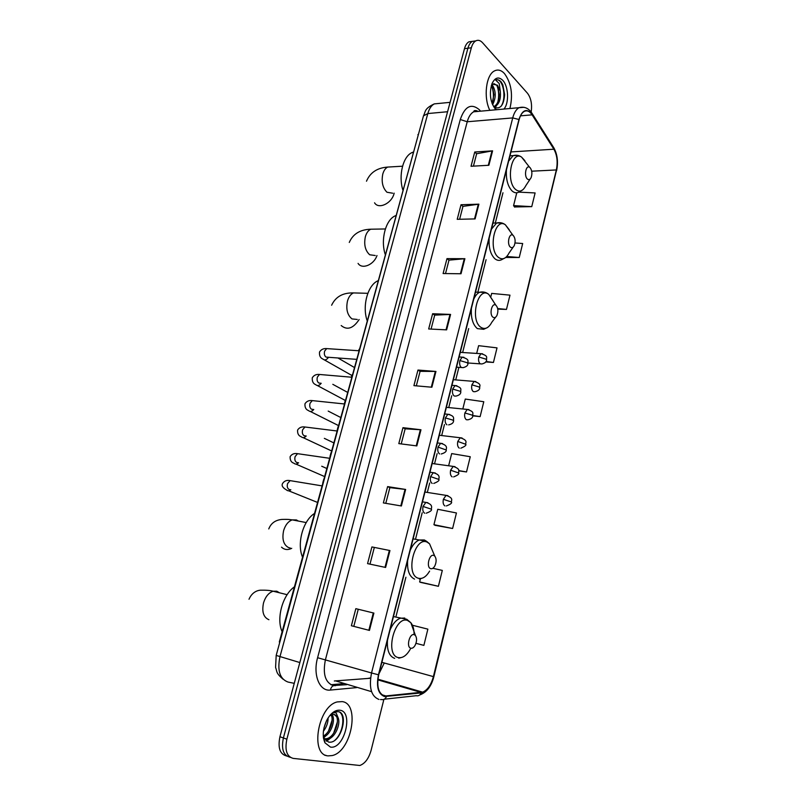 <?xml version="1.0" encoding="UTF-8"?>
<svg xmlns="http://www.w3.org/2000/svg" width="806" height="806" viewBox="0 0 806 806"><rect width="100%" height="100%" fill="white"/><g stroke="black" fill="none" stroke-linecap="round" stroke-linejoin="round"><path stroke-width="1.21" d="M330.893 684.737L343.245 683.659M279.803 642.16L279.309 642.009L419.372 130.915M472.286 41.368L468.88 41.831C466.906 42.99 465.435 45.267 464.488 48.682L279.934 736.744C277.738 747.656 279.843 754.033 286.251 755.877L286.835 756.088M531.154 112.074C532.262 104.317 531.043 98.03 527.477 93.244L482.603 42.768C480.356 40.33 478.059 39.706 475.731 40.905C473.767 42.063 472.306 44.35 471.349 47.776L286.865 739.183L283.39 737.964C281.193 748.895 283.289 755.293 289.697 757.126C283.289 755.293 281.193 748.895 283.39 737.964L467.913 48.229L283.39 737.964L279.934 736.744M475.701 40.905L472.306 41.368C470.331 42.527 468.86 44.814 467.913 48.229C468.86 44.814 470.331 42.527 472.306 41.368L475.701 40.905M328.193 755.877L332.233 755.554C351.547 751.545 360.292 703.598 342.218 701.613L337.311 701.915C318.017 705.925 309.575 755.242 328.193 755.877L332.233 755.554C351.547 751.545 360.292 703.598 342.218 701.613L337.311 701.915C318.017 705.925 309.575 755.242 328.193 755.877M509.906 108.518C513.16 94.836 511.367 83.199 504.516 73.608C501.261 70.092 497.906 69.195 494.461 70.918C485.998 74.787 483.308 97.627 489.846 110.331C483.308 97.627 485.998 74.787 494.461 70.918C497.906 69.195 501.261 70.092 504.516 73.608C511.367 83.199 513.16 94.836 509.906 108.518M384.603 696.062C378.437 693.613 376.473 686.551 378.709 674.864L519.124 119.701C520.223 115.56 521.895 112.82 524.162 111.49C527.023 110.069 529.673 111.198 532.111 114.845L553.893 149.211C557.117 155.095 557.933 162.006 556.342 169.945L433.396 676.617C431.15 684.848 427.573 690.027 422.646 692.142L384.603 696.062M384.492 696.535L421.165 692.918C426.797 691.588 430.958 686.168 433.638 676.667L556.523 170.137C558.155 162.006 557.319 154.923 554.014 148.888L532.232 114.512C526.842 107.903 522.399 109.566 518.923 119.49L378.447 674.803C376.15 686.783 378.165 694.026 384.492 696.535M325.926 755.303L324.637 755.232M473.424 166.137L476.648 153.745L492.587 150.843L474.744 152.002L471.026 166.268L488.879 165.27L492.587 150.843M476.628 153.815L474.744 152.002M459.611 219.262L462.966 206.366L478.895 204.17L461.012 204.734L457.214 219.313L475.107 218.92L478.895 204.17M462.946 206.437L461.012 204.734M445.506 273.566L448.992 260.147L464.891 258.696L446.977 258.635L443.099 273.536L461.022 273.768L464.891 258.696M448.972 260.207L446.977 258.635M431.069 329.08L434.706 315.126L450.584 314.431L432.631 313.725L428.671 328.969L446.625 329.856L450.584 314.431M434.686 315.176L432.631 313.725M355.839 608.661L373.893 613.094L355.839 608.661L351.386 625.748L369.45 630.413L373.893 613.094M371.909 546.931L389.953 550.548L371.909 546.931L367.566 563.626L385.611 567.454L389.953 550.548M387.615 486.612L389.862 487.64L405.64 489.454L387.615 486.612L383.364 502.924L401.398 505.977L405.64 489.454M401.227 443.925L405.156 428.812L420.964 429.769L402.96 427.674L398.809 443.612L416.823 445.909L420.964 429.769M405.146 428.842L402.96 427.674M416.319 385.852L420.097 371.334L435.945 371.445L417.961 370.055L413.911 385.641L431.885 387.223L435.945 371.445M420.087 371.375L417.961 370.055M286.865 739.183C284.659 750.154 286.765 756.552 293.152 758.386L359.819 765.488C364.977 763.614 368.735 758.567 371.092 750.376L383.888 699.396M497.786 309.121L506.47 309.423L509.986 295.157L491.66 293.404L490.884 296.537M505.735 257.467L519.245 257.497L522.681 243.523L515.024 242.969M514.53 206.961L531.748 206.638L535.113 192.946L518.883 192.13M458.775 470.865L466.513 471.953L470.261 456.74L451.682 453.587L448.67 465.626M435.149 525.331L452.609 528.494L456.438 512.959L437.769 509.281L433.93 524.686L435.3 525.421M420.903 582.456L438.404 586.294L442.313 570.406L432.842 568.29M423.875 645.384L415.977 643.329L423.875 645.384L427.865 629.143L412.42 625.244M485.716 361.924L493.433 362.458L497.02 347.88L478.613 345.673L476.678 353.411M472.82 415.856L480.124 416.621L483.781 401.731L465.284 399.061L462.825 408.924M389.872 487.62L385.782 503.337M374.236 547.788L369.984 564.14M358.227 609.366L353.804 626.373M480.124 416.621L472.89 415.523M466.513 471.953L458.715 470.573M452.609 528.494L433.93 524.686M420.43 578.758L419.634 581.952L421.064 582.526M438.404 586.294L419.634 581.952M493.433 362.458L486.008 361.511M506.47 309.423L497.675 308.527M519.245 257.497L506.752 256.51M516.777 192.765L513.573 205.621L514.661 207.132M531.748 206.638L513.573 205.621M328.113 717.914C328.113 722.66 326.551 727.103 323.418 731.233M326.591 720.614L323.962 728.02M331.447 713.915L332.042 714.62M330.601 714.62C332.677 712.736 334.54 712.212 336.193 713.058L338.308 718.237L334.268 714.479L332.062 714.63C336.031 719.627 331.034 734.79 323.347 737.077M331.155 714.952C334.107 720.161 329.946 732.886 323.266 736.08M338.308 718.237C340.676 724.685 334.883 738.004 327.8 739.162L324.506 738.951M334.45 714.519C341.079 716.937 335.79 737.188 326.46 738.699L324.415 738.8M324.214 738.83L323.549 738.477M324.203 738.77L323.579 738.628M332.062 714.63L329.493 715.95M324.969 742.83L330.46 747.091C344.233 749.651 353.894 711.758 339.991 710.237C335.367 709.774 331.095 712.857 327.176 719.486C322.843 728.261 322.108 736.049 324.969 742.83L324.103 738.205L328.475 742.024C340.394 744.935 349.159 714.146 338.752 711.698L335.286 711.758L330.954 714.297M338.601 711.658C345.643 713.904 343.578 732.704 334.833 740.321M337.462 721.632L333.664 733.138M329.201 738.719L326.118 740.845M332.102 720.171L328.505 731.052M323.931 736.855L323.377 737.319M326.4 720.997L324.022 727.788M331.337 737.51L326.561 741.188M326.087 735.606L323.468 737.994M414.224 634.665C409.539 632.952 405.972 647.268 410.848 648.226C412.34 648.508 413.73 647.601 415.019 645.485C416.944 641.516 417.075 638.171 415.412 635.471L414.224 634.665M294.361 586.899C282.624 594.899 276.065 618.575 282.12 631.702M433.87 555.475C429.376 553.329 425.911 567.223 430.606 568.633C432.107 569.066 433.487 568.22 434.756 566.074C436.58 562.034 436.58 558.699 434.746 556.069L433.87 555.475M314.39 513.533C303.046 520.575 296.679 543.587 302.502 557.087M495.962 305.293L495.851 305.212C491.922 302.079 488.95 314.511 493 317.221C494.471 318.158 495.791 317.564 496.949 315.428C498.471 311.227 498.138 307.842 495.962 305.293M377.954 280.78C367.818 284.961 362.025 305.917 367.103 320.516M513.271 235.523L512.928 235.251C509.16 232.46 506.642 244.208 510.389 247.13C511.85 248.208 513.14 247.694 514.258 245.578C515.679 241.548 515.346 238.193 513.271 235.523M395.756 215.615L395.303 215.817C385.731 219.655 380.392 239.694 385.187 254.323M530.106 167.668L529.552 167.225C525.965 164.716 523.829 175.859 527.305 178.962C528.736 180.181 529.995 179.748 531.094 177.673C532.403 173.794 532.081 170.459 530.106 167.668M413.095 152.143L411.947 152.616C403.06 156.414 398.335 175.396 402.799 189.843M491.741 84.67L492.728 85.678C496.093 91.602 496.043 97.949 492.577 104.74M491.307 85.688L492.647 88.005L493.927 94.695L492.093 103.531M496.395 109.737L494.501 107.369C500.425 109.455 503.8 105.193 504.616 94.574L502.813 84.771L501.1 81.859C499.327 79.955 497.483 79.331 495.579 79.975L499.236 83.552L500.294 91.239L497.443 85.174L492.446 84.146M500.294 91.239C501.02 98.544 499.418 103.571 495.468 106.321L493.695 106.735M493.846 83.592L496.708 85.255L497.846 87.239L499.206 94.493C499.055 100.488 497.373 104.478 494.149 106.452L493.615 106.654M503.911 109.062C509.231 103.37 508.586 86.292 502.773 80.348C498.561 76.379 494.965 77.497 491.982 83.693C489.091 93.536 490.209 101.999 495.347 109.092L496.063 109.767M496.476 79.754C502.863 78.585 506.994 97.728 501.04 106.362M496.939 85.567C498.924 90.766 499.206 96.287 497.786 102.14M496.375 105.788L495.126 107.742M491.71 86.222C493.655 91.34 493.947 96.77 492.577 102.503M418.364 134.632L417.861 134.673M439.33 103.4L434.263 103.893C431.341 105.505 429.195 108.719 427.815 113.555L279.954 656.709C277.133 670.582 279.833 679.025 288.034 682.057L294.261 683.337M299.832 662.552L276.186 655.419L423.442 116.024M464.488 48.682L471.349 47.776M450.091 102.342L434.263 103.893C424.127 108.76 425.77 111.399 423.493 115.842L427.815 113.555L447.572 111.732M476.437 110.593L477.162 111.48M356.494 687.629L330.4 690.057C319.539 691.608 312.718 674.914 317.594 657.716L460.286 119.52L467.228 121.756L325.423 659.751C322.632 673.897 325.201 682.491 333.14 685.543L346.671 684.687M460.286 119.52C464.861 106.332 471.167 103.027 479.227 109.626L480.557 111.168M478.633 111.349L473.646 111.802C470.754 113.434 468.608 116.759 467.228 121.756L512.717 117.918C514.087 112.769 516.183 109.364 519.004 107.692L524.001 107.309M386.437 696.616C385.288 699.054 383.596 700.031 381.359 699.527L380.503 699.578M419.644 695.004C426.656 692.465 431.391 686.359 433.86 676.708L433.638 676.667M556.523 170.137L433.86 676.697M554.014 148.888L553.319 147.004M384.271 699.205L416.198 695.719C418.395 696.193 420.047 695.256 421.165 692.918M532.232 114.512L531.517 112.588M518.923 119.49L512.717 117.918L371.536 672.97L378.447 674.803M378.971 699.437C371.213 696.414 368.735 687.589 371.536 672.97L317.594 657.716M290.301 757.348L289.697 757.126M330.4 690.057C331.175 686.682 332.908 685.221 335.578 685.664M556.342 169.945L531.698 171.194M553.893 149.211L510.974 151.931M532.111 114.845L520.495 115.842M334.329 680.989L370.548 678.249M386.507 696.142L381.893 694.762M371.576 691.669L336.273 681.1M421.236 692.465L377.833 679.871M378.991 673.756L384.26 662.985L381.883 662.31M433.396 676.617L384.26 662.985M396.139 615.945L405.912 577.237M415.735 538.337L422.183 512.787M427.371 492.224L429.689 483.026M434.575 463.682L437.114 453.617M441.708 435.452L444.459 424.53M448.751 407.524L451.723 395.766M455.722 379.898L458.896 367.345M462.634 352.514L468.679 328.586M477.867 292.215L486.068 259.703M495.327 223.04L502.964 192.775M367.465 678.501L370.589 677.906M435.341 371.425L431.301 387.172M420.369 429.719L416.228 445.839M405.045 489.373L400.804 505.876M389.358 550.438L385.016 567.333M373.299 612.943L368.856 630.252M449.98 314.431L446.03 329.825M464.296 258.716L460.428 273.758M478.301 204.22L474.512 218.94M491.992 150.913L488.295 165.311M268.902 619.713C263.481 617.386 261.688 611.774 263.532 602.868C265.496 596.621 268.69 592.732 273.113 591.221L276.77 591.201L279.501 592.803M414.072 634.342C414.093 629.305 413.025 625.426 410.859 622.726L407.574 620.459C394.628 615.431 384.573 655.107 398.285 657.585C402.426 658.311 406.264 655.792 409.801 650.019L410.707 648.336M404.783 618.051L400.27 618.242C396.189 619.854 392.794 623.733 390.084 629.909M387.454 640.317C386.85 650.341 389.258 656.356 394.678 658.371M290.22 547.999L288.79 547.697C283.561 544.987 281.838 539.285 283.641 530.57C285.395 524.908 288.256 521.341 292.235 519.88L296.457 519.951L298.351 521.059M291.732 548.322C287.802 550.236 284.407 549.853 281.526 547.163M433.114 552.221L429.558 543.818L427.15 542.156C414.717 535.95 404.965 574.436 418.143 578.184C422.314 579.312 426.142 576.955 429.608 571.101M426.303 541.148L424.359 539.97L419.191 540.01C415.584 541.511 412.581 544.977 410.194 550.387M407.645 560.482C407.04 570.386 409.337 576.602 414.556 579.101M357.29 319.458L351.98 318.914C347.326 315.065 345.824 309.091 347.487 300.991C348.716 296.85 350.711 294.17 353.471 292.921L358.156 293.052M359.133 319.539C353.179 328.516 347.205 330.52 341.2 325.543M493 300.719L488.768 294.392C477.867 285.526 469.505 319.962 480.88 327.307C484.99 329.805 488.627 328.133 491.801 322.279L495.68 317.121M485.242 292.407L479.58 292.256C477.253 293.414 475.298 295.742 473.727 299.217M471.409 308.376C470.805 317.896 472.79 324.647 477.354 328.616L483.691 329.301L487.408 327.568M375.253 255.522L369.702 254.777C365.199 250.626 363.758 244.581 365.38 236.642C366.498 232.863 368.292 230.385 370.77 229.206L374.971 229.136M376.986 255.522C373.924 264.872 362.015 269.728 358.065 263.391M509.261 229.75L505.382 224.803C494.924 216.885 487.842 249.427 498.38 257.336C502.43 260.227 505.997 258.786 509.07 252.993L513.231 247.049M501.725 222.96L496.597 223.01L491.428 229.196M489.182 238.092C488.577 247.513 490.481 254.404 494.874 258.746C497.02 260.489 499.226 260.832 501.493 259.764L505.453 257.678M392.724 193.218L386.971 192.251C382.618 187.818 381.238 181.713 382.82 173.935C383.837 170.469 385.459 168.182 387.686 167.074L391.424 166.852M394.164 193.158L394.043 193.601C391.706 203.505 378.477 209.651 374.558 202.8M524.918 160.737L521.593 157.12C511.619 150.007 505.614 180.876 515.397 189.289C519.376 192.563 522.862 191.344 525.844 185.632L530.247 178.952M517.805 155.397L513.2 155.618L508.646 161.109M506.46 169.764C505.866 179.083 507.679 186.095 511.911 190.79C514.137 192.856 516.414 193.319 518.742 192.181L522.882 189.753M427.895 502.732L425.84 502.4L423.039 506.46C422.394 509.825 422.938 512.082 424.671 513.21M423.039 506.46L431.442 509.211C432.016 510.369 430.263 511.709 426.183 513.21M292.054 480.95L290.089 480.628L287.551 483.62C286.855 486.481 287.369 488.436 289.112 489.484L289.969 489.635M290.835 489.776C289.213 491.066 287.772 491.126 286.533 489.957C282.664 487.781 281.344 485.625 282.604 483.459C284.327 480.88 286.825 479.933 290.089 480.628L321.947 485.867M435.26 472.981L433.255 472.689L430.585 476.608C429.941 479.943 430.475 482.21 432.177 483.409M430.585 476.608L438.907 479.449C439.542 480.497 437.819 481.827 433.759 483.429M299.469 453.949L297.555 453.677L295.127 456.569C294.432 459.4 294.946 461.364 296.658 462.453L297.706 462.614M298.583 462.745C296.86 464.337 295.308 464.498 293.928 463.218C291.218 462.412 289.959 460.216 290.13 456.629C291.772 454.08 294.24 453.093 297.555 453.677L329.483 458.271M442.544 443.572L440.6 443.32L438.031 447.098C437.396 450.403 437.92 452.69 439.602 453.939M438.031 447.098L446.292 450.03C446.413 451.642 444.731 452.962 441.235 453.99M306.804 427.23L304.94 426.999L302.623 429.789C301.928 432.6 302.431 434.575 304.124 435.714L305.363 435.875M306.23 435.986C304.416 437.88 302.754 438.132 301.263 436.761C298.573 435.845 297.354 433.618 297.595 430.072C299.228 427.523 301.676 426.495 304.94 426.999L336.938 430.978M449.748 414.486L447.854 414.274L445.406 417.921C444.781 421.206 445.285 423.493 446.937 424.802M445.406 417.921L452.791 420.067L453.587 420.944C453.476 422.858 451.823 424.168 448.63 424.883M314.068 400.794L312.265 400.602L310.038 403.292C309.353 406.073 309.847 408.058 311.519 409.236L312.93 409.398M313.766 409.488C311.882 411.675 310.139 412.037 308.507 410.576C305.897 409.619 304.718 407.362 304.97 403.796C306.612 401.227 309.041 400.169 312.265 400.602L344.323 403.957M452.69 389.076C452.065 392.331 452.569 394.638 454.201 395.998L455.934 396.109C459.098 395.343 460.72 394.033 460.8 392.19L460.025 391.232L452.69 389.076L455.037 385.56C463.007 387.928 460.327 389.409 460.81 392.129M321.251 374.619L319.508 374.468L317.373 377.067C316.698 379.828 317.191 381.812 318.833 383.041L320.405 383.182M321.191 383.263C319.277 385.721 317.443 386.195 315.69 384.653C313.161 383.676 312.023 381.389 312.285 377.782C313.846 375.233 316.254 374.125 319.508 374.468L351.618 377.218M456.871 385.731L451.954 385.298M459.894 360.564C459.279 363.778 459.773 366.095 461.375 367.516L463.148 367.657C466.331 366.79 467.933 365.491 467.933 363.748L467.188 362.72L459.894 360.564L462.14 357.159C470.14 359.486 467.44 360.897 467.954 363.687M328.364 348.716L326.682 348.605L324.637 351.114C323.972 353.844 324.445 355.839 326.077 357.108L356.504 359.345M328.516 357.3C326.581 360.03 324.677 360.604 322.803 359.002C320.294 357.935 319.196 355.617 319.519 352.031C321.1 349.461 323.488 348.313 326.682 348.605L358.851 350.761M463.913 357.29L459.118 356.957M447.945 495.67L446.05 495.368L443.371 499.307C442.746 502.591 443.26 504.798 444.902 505.916M443.371 499.307L451.511 502.017C452.116 503.115 450.393 504.425 446.353 505.936M455.027 466.664L453.184 466.402L450.625 470.21C450 473.465 450.504 475.681 452.126 476.86M450.625 470.21L458.685 473.001C459.349 473.999 457.667 475.298 453.627 476.9M462.04 437.98L460.246 437.759L457.788 441.436C457.173 444.66 457.667 446.897 459.259 448.126M457.788 441.436L465.787 444.308C466.462 445.244 464.8 446.544 460.81 448.196M464.871 412.984C464.266 416.178 464.75 418.425 466.321 419.714L467.913 419.805C471.127 419.06 472.749 417.77 472.8 415.936L472.074 415.08L464.871 412.984L467.228 409.428C475.036 411.906 472.306 413.307 472.81 415.886M468.971 409.609L446.373 407.342M471.883 384.835C471.278 388.008 471.752 390.265 473.303 391.605L474.946 391.726C478.119 390.94 479.711 389.651 479.741 387.867L479.036 386.951L471.883 384.835L474.14 381.409C482.975 384.19 478.895 386.527 479.751 387.817M475.832 381.55L453.365 379.707M478.814 357.008C478.22 360.151 478.683 362.418 480.205 363.808L481.887 363.959C485.031 363.123 486.602 361.844 486.602 360.111L485.917 359.123L478.814 357.008L480.981 353.683C488.859 356.071 486.078 357.36 486.623 360.05M482.613 353.804L460.276 352.363M282.977 679.166C275.622 672.748 277.304 671.912 275.581 667.428L276.186 655.429M468.88 41.831L475.731 40.905M478.19 111.389C475.389 110.15 473.878 110.281 473.646 111.802L519.004 107.692C524.394 106.251 528.756 108.185 532.111 113.495L553.873 147.881C557.45 154.47 558.357 162.087 556.593 170.721M422.646 692.142L377.913 679.196M326.46 738.699L327.8 739.162M287.138 594.687L273.113 591.221C270.292 590.415 266.111 590.073 260.55 590.183C259.381 590.214 252.631 590.808 249.004 599.261M393.449 616.58L406.778 619.27L410.859 622.726L415.412 635.471M398.758 658.139L400.894 657.666M306.23 522.57L292.235 519.88C289.979 519.719 289.989 519.195 281.989 519.427C275.42 520.021 271.018 523.185 268.761 528.927M413.115 538.861L426.626 541.33L429.558 543.818L434.746 556.069M419.311 578.99L421.81 578.315M367.828 293.313L353.471 292.921C342.862 292.649 335.578 296.759 331.629 305.232M495.851 305.212L488.768 294.392C486.089 292.175 483.026 291.46 479.58 292.256L475.51 292.155M385.369 228.964L370.77 229.206C360.101 229.559 352.937 233.972 349.28 242.445M512.928 235.251L505.382 224.803C502.773 222.788 499.841 222.194 496.597 223.01L492.98 223.081M402.547 166.197L387.686 167.074C377.218 167.829 370.156 172.544 366.488 181.209M529.552 167.225L521.593 157.12C519.064 155.276 516.263 154.782 513.2 155.618L509.986 155.82M411.947 152.616L412.984 152.546M422.475 501.846L425.84 502.4C434.202 504.737 430.857 508.324 431.452 509.18M288.619 490.794L317.433 502.39M429.961 472.215L433.255 472.689C441.718 474.996 438.303 478.552 438.917 479.419M321.725 466.231L326.702 468.447M295.923 464.085L324.506 476.517M437.376 442.917L440.6 443.32C449.204 445.637 445.617 449.093 446.302 449.99M324.344 438.353L333.704 442.826M303.157 437.648L331.498 450.897M444.7 413.952L447.854 414.274C455.4 416.128 453.194 418.284 453.597 420.893M328.193 411.09L340.636 417.448M310.31 411.473L338.429 425.538M332.807 384.321L347.497 392.32M317.403 385.57L345.28 400.431L344.333 403.887M337.946 357.985L354.297 367.425M456.539 367.173L461.395 367.526M324.415 359.919L351.809 375.435M322.793 482.764L323.72 479.389M424.953 492.053L446.05 495.368C454.544 498.31 450.776 500.697 451.521 501.977M330.047 456.206L330.974 452.811M432.167 463.51L453.184 466.402C461.767 469.304 457.919 471.681 458.695 472.961M337.23 429.92L338.167 426.495M439.31 435.27L460.246 437.759C468.911 440.61 464.991 442.978 465.797 444.267M351.315 377.168L352.323 374.669M358.448 350.731L359.295 349.139M468.074 362.992L480.265 363.849M494.149 106.452L495.468 106.321"/></g></svg>

